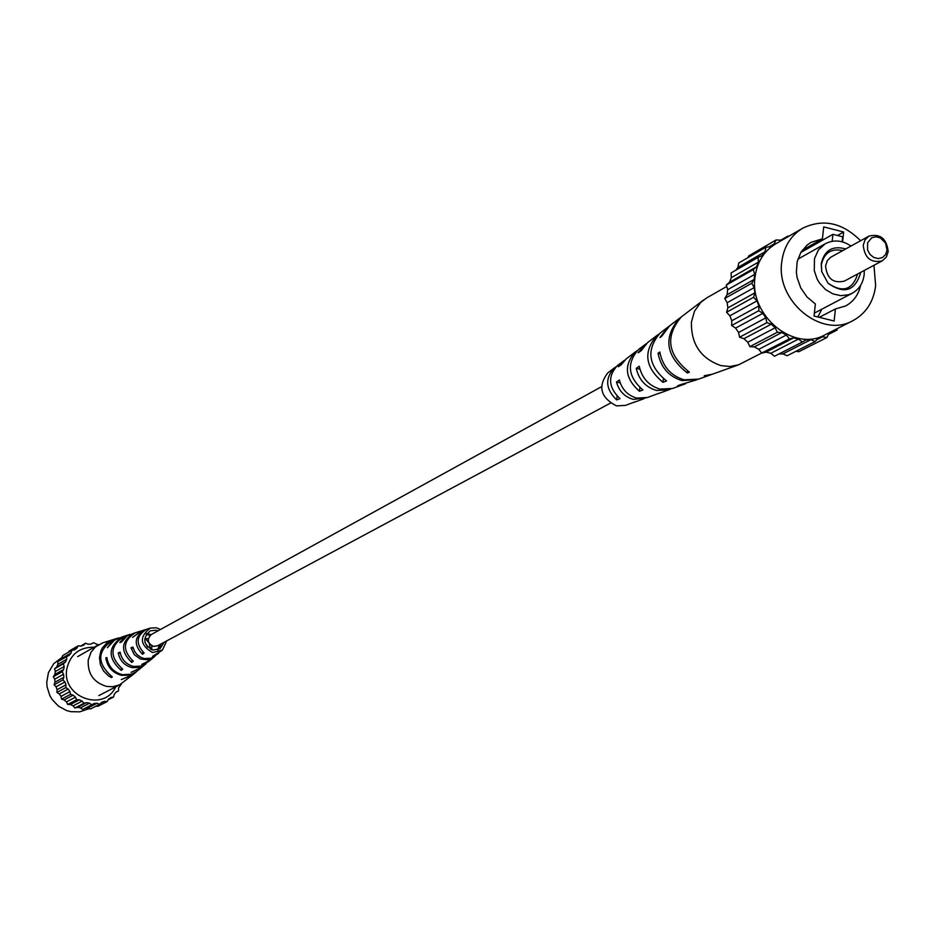 <?xml version="1.0" encoding="UTF-8"?>
<svg xmlns="http://www.w3.org/2000/svg" width="935" height="935" viewBox="0 0 935 935"><rect width="100%" height="100%" fill="white"/><g stroke="black" fill="none" stroke-linecap="round" stroke-linejoin="round"><path stroke-width="1.4" d="M601.427 386.763L151.33 634.514C146.748 639.271 147.461 643.233 153.48 646.412L157.477 645.84L610.345 403.172M94.119 647.23C79.51 647.067 70.429 654.184 66.876 668.583C61.009 696.937 103.797 712.867 115.671 686.909M89.468 708.52L79.709 711.851L70.826 711.675L66.478 710.506L58.519 706.182L52.185 699.579L49.847 695.617L47.089 686.874L46.75 682.316L48.433 672.651L53.739 663.675L62.411 657.048M98.28 644.858L93.488 642.696L91.139 644.04L88.182 644.238L85.588 643.222L83.682 645.162L80.901 646.132L78.166 645.828L76.822 648.224L74.414 649.918L71.715 650.339L71.037 653.039L69.155 655.33L57.806 661.583L57.841 664.364L56.626 667.076L54.557 668.817L55.305 671.529L54.826 674.497L53.295 676.741L54.697 679.184L54.99 682.199L54.09 684.806L56.053 686.816L57.105 689.679L56.906 692.449L59.291 693.887L61.032 696.4L61.546 699.146L64.199 699.918L66.49 701.904L67.682 704.452L70.417 704.499L73.117 705.82L74.905 707.982L77.523 707.304L80.445 707.877L82.701 709.513L94.166 703.482L97.135 703.272L99.729 704.277L101.634 702.314L104.416 701.32L107.139 701.612L108.472 699.205L110.879 697.498L113.556 697.054L114.222 694.354L116.092 692.064L118.535 690.918L118.488 688.113L121.456 683.871M71.715 650.339L62.797 655.517L60.717 659.9M78.166 645.828L69.19 651.04L68.571 652.174M96.118 706.1L97.895 706.287L107.139 701.612M85.412 708.122L90.543 708.929L99.729 704.277M66.677 656.463L66.712 659.269L65.497 662.003L63.405 663.768L64.164 666.491L63.685 669.495L62.131 671.762L63.545 674.228L63.849 677.267L62.949 679.897L64.924 681.931L65.988 684.817L65.789 687.622L68.197 689.072L69.95 691.608L70.476 694.389L73.14 695.161L75.466 697.171L76.67 699.742L79.417 699.789L82.151 701.121L83.951 703.307L86.593 702.629L89.538 703.202L91.817 704.85M53.295 676.741L62.131 671.762M63.685 669.495L54.826 674.497M64.164 666.491L55.305 671.529M63.405 663.768L54.557 668.817M63.545 674.228L54.697 679.184M65.497 662.003L56.626 667.076M54.09 684.806L62.949 679.897M63.849 677.267L54.99 682.199M56.906 692.449L65.789 687.622M65.988 684.817L57.105 689.679M64.924 681.931L56.053 686.816M61.546 699.146L70.476 694.389M69.95 691.608L61.032 696.4M68.197 689.072L59.291 693.887M67.682 704.452L76.67 699.742M75.466 697.171L66.49 701.904M73.14 695.161L64.199 699.918M74.905 707.982L83.951 703.307M82.151 701.121L73.117 705.82M79.417 699.789L70.417 704.499M89.538 703.202L80.445 707.877M86.593 702.629L77.523 707.304M97.135 703.272L87.972 707.935M104.416 701.32L100.84 703.132M108.144 699.801L113.556 697.054M115.928 692.251L118.535 690.918M80.62 646.108L85.588 643.222M76.822 648.224L73.725 650.024M71.037 653.039L62.131 658.193M66.712 659.269L57.841 664.364M113.38 639.552L102.85 642.812L95.393 646.962L91.034 652.186L88.252 659.97C87.469 673.632 93.558 682.445 106.52 686.395L112.632 686.734L119.458 684.923L132.595 674.93M148.84 642.684L145.615 639.061L147.134 638.43L148.244 639.4M151.715 645.769L151.844 649.813M150.582 649.311L149.273 643.479M161.171 643.864L158.436 649.58M157.583 649.883L159.78 644.612M147.555 647.09L144.855 642.123M146.211 634.222L149.962 635.555M151.084 634.655L146.795 633.451M157.945 630.88L155.946 630.248L150.395 630.774C142.155 638.067 142.997 644.519 152.919 650.094L160.107 648.668L164.128 642.275M154.929 656.3L150.453 660.063L141.711 664.446L149.775 660.589M136.989 671.272L132.957 674.626L121.281 679.57L132.232 675.234M146 663.745L141.617 667.426L131.052 672.347L140.951 667.941M166.71 640.896L162.398 650.117L152.592 656.335L158.786 653.086M162.398 650.117L152.534 652.56C139.759 644.975 139.058 636.805 150.418 628.063L156.332 627.794L160.493 629.465M154.263 656.884L148.022 659.794L140.379 659.035L134.278 654.64L130.958 647.815L132.887 647.043L134.698 651.625L136.977 654.547L140.951 657.387L144.387 658.556L151.166 658.205L158.12 653.682M145.357 664.306L139.116 667.473L132.057 667.625C124.484 665.65 119.879 660.741 118.231 652.91L120.112 652.163C121.749 659.783 126.26 664.54 133.635 666.456L141.512 666.036L149.121 661.174M136.627 671.575L129.556 675.163L121.55 675.339C112.656 672.99 107.408 667.181 105.795 657.924L106.847 657.504C108.46 666.643 113.649 672.37 122.438 674.696L131.449 674.205L135.528 672.3L140.32 668.502M145.965 629.477L141.991 630.681L132.571 637.413L141.162 630.961M134.757 632.948L126.926 635.999L121.714 641.854L119.832 642.625L123.736 637.658L130.07 634.397M123.794 636.349L114.549 640.019L107.396 647.733L111.873 641.667L118.85 637.869M112.925 639.692L106.976 642.789L102.453 647.815L100.91 650.865L99.472 657.621L100.372 664.563L103.481 670.886L108.46 675.841L111.464 677.618L112.34 676.963C96.445 663.102 96.948 650.585 113.836 639.411L118.383 637.997M122.976 636.571C107.852 646.424 107.245 657.679 121.153 670.36L122.719 669.191C109.15 656.721 109.781 645.688 124.589 636.081L129.24 634.631M133.927 633.182C120.907 641.445 120.171 651.192 131.718 662.436L133.308 661.244C122.123 650.222 122.882 640.697 135.575 632.668L140.32 631.195M145.1 629.711C134.254 636.373 133.389 644.566 142.506 654.301L144.142 653.062C135.388 643.56 136.265 635.601 146.795 629.197L150.418 628.063M106.929 658.158L105.795 657.924M120.334 653.343L118.231 652.91M133.202 648.259L130.958 647.815M111.616 676.601L111.464 677.618M121.456 668.455L121.153 670.36M132.034 660.402L131.718 662.436M142.856 652.069L142.506 654.301M887.046 250.241L885.55 243.077L880.361 237.922L875.92 236.789L871.701 237.794L867.575 242.831L867.575 249.984L869.971 254.39L873.769 257.464L878.21 258.598L882.43 257.569L885.585 254.589L887.046 250.241M863.239 245.215L865.05 239.827L868.942 236.111C880.279 233.423 886.696 238.589 888.192 251.608L886.345 257.067L882.348 260.795C871.058 263.354 864.688 258.165 863.239 245.215M868.942 236.111L830.537 257.359L827.346 260.62L825.558 265.902C826.937 278.572 833.19 283.644 844.293 281.119L882.348 260.795M845.731 248.932C832.524 245.309 824.354 250.253 821.21 263.775L821.701 271.536L828.048 283.247C843.896 294.338 854.66 291.159 860.352 273.698L860.445 272.494M842.751 250.58C831.098 248.172 823.969 252.917 821.362 264.839L821.76 271.793M827.872 283.06C842.529 293.134 852.451 290.119 857.652 274.025L857.664 273.978M851.025 246.01C842.271 240.237 833.704 239.465 825.313 243.719L818.441 249.867L814.478 258.633L814.268 270.601L817.132 279.051L819.422 282.919L825.43 289.453L832.804 293.847L840.81 295.67L848.618 294.735L852.206 293.251C859.078 289.394 863.063 283.2 864.162 274.656L864.291 270.437M860.597 240.727C842.377 222.577 823.045 218.428 802.627 228.257C790.718 235.538 783.764 246.758 781.753 261.929C775.746 301.093 821.503 338.715 852.825 320.705C865.974 313.529 873.582 301.83 875.651 285.642L873.944 265.295M802.627 228.257L775.664 243.871C763.907 251.059 757.023 262.116 755.012 277.064C749.029 315.633 794.107 352.6 825.056 334.812L852.825 320.705M842.143 241.803L842.669 236.824L832.921 234.323L800.816 252.473M832.921 234.323L832.173 241.3M801.879 251.866L801.272 251.714M817.833 316.965L821.795 309.204M786.557 237.56L787.983 236.041L788.661 236.345M831.589 331.493L828.959 333.433L826.972 337.477L822.519 336.799L818.078 338.33L815.121 341.555L810.844 339.662L806.04 339.849L802.312 342.046L798.502 339.054L793.663 337.874L789.409 338.879L786.335 335.01L781.8 332.533L777.312 332.276L775.185 327.776L771.27 324.176L766.852 322.668L765.823 317.853L762.796 313.377L758.764 310.724L758.904 305.932L756.976 300.895L753.61 297.272L754.919 292.83L754.218 287.583L751.752 283.258L754.124 279.46L754.697 274.364L753.294 269.631L756.567 266.755L758.378 262.151L758.121 257.335L762.083 255.571L764.994 251.784L765.905 247.214L770.276 246.676L774.087 243.965L776.097 239.956L781.999 240.213M837.339 328.582L837.047 330.078L833.424 330.569M826.972 337.477L798.852 351.7L795.977 351.268M815.121 341.555L787.165 355.732L782.946 353.886L778.808 354.038M802.312 342.046L774.519 356.235L770.767 353.301L765.999 352.144L761.803 353.138L758.776 349.328L754.311 346.908L749.882 346.651L747.79 342.233L743.933 338.704L739.585 337.219L738.58 332.486L735.6 328.091L731.637 325.485L731.778 320.763L729.884 315.808L726.565 312.255L727.862 307.884L727.185 302.718L724.754 298.464L727.103 294.724L727.675 289.698L726.296 285.046L729.534 282.218L731.322 277.683L731.088 272.938L758.121 257.335M735.705 270.273L737.867 267.468L738.779 262.969L765.905 247.214M747.895 257.674L748.841 255.816L776.097 239.956M837.047 330.078L828.457 334.438M816.839 339.674L822.519 336.799M782.946 353.886L810.844 339.662M789.409 338.879L738.65 364.79L730.001 366.497L720.978 365.608C700.818 358.526 690.965 343.998 691.421 322.026L694.506 311.18L700.783 302.367L706.65 297.926L726.717 286.484M765.999 352.144L793.663 337.874M770.767 353.301L798.502 339.054M777.312 332.276L749.882 346.651M754.311 346.908L781.8 332.533M758.776 349.328L786.335 335.01M766.852 322.668L739.585 337.219M743.933 338.704L771.27 324.176M747.79 342.233L775.185 327.776M758.764 310.724L731.637 325.485M735.6 328.091L762.796 313.377M738.58 332.486L765.823 317.853M753.61 297.272L726.565 312.255M729.884 315.808L756.976 300.895M731.778 320.763L758.904 305.932M751.752 283.258L724.754 298.464M727.185 302.718L754.218 287.583M727.862 307.884L754.919 292.83M753.294 269.631L726.296 285.046M727.675 289.698L754.697 274.364M727.103 294.724L754.124 279.46M731.322 277.683L758.378 262.151M729.534 282.218L756.567 266.755M737.867 267.468L764.994 251.784M769.166 246.817L774.087 243.965M787.983 236.041L780.106 240.611M842.587 241.92L843.639 232.009L823.712 226.889L822.426 238.834L811.066 242.329L807.139 245.04L800.851 252.403L797.146 261.777L796.363 272.272L797.111 277.637L800.792 287.992L807.08 297.049L815.367 303.945L814.058 316.03L834.137 321.009L835.422 308.936L845.637 305.967C853.515 301.654 858.505 294.782 860.609 285.35M837.456 235.491L843.639 232.009M819.305 317.327L835.422 308.936M802.277 250.241L822.426 238.834M636.934 350.835L635.297 351.957C623.575 365.234 624.954 378.348 639.423 391.286L642.883 389.977C627.888 376.723 626.427 363.236 638.476 349.526L646.097 343.858M680.329 317.701L679.348 318.414C663.09 337.628 665.743 355.814 687.295 372.983L689.411 372.177C667.532 354.821 664.832 336.413 681.288 316.93L703.471 300.042M658.649 334.286L656.966 335.455C642.999 351.654 644.998 367.28 662.962 382.31L666.538 380.942C648.037 365.597 645.945 349.596 660.25 332.953L668.794 326.479M615.896 366.871L614.295 367.946C604.793 378.383 605.564 389.042 616.633 399.911L619.987 398.649C608.416 387.476 607.54 376.454 617.38 365.597L624.767 360.104M614.295 367.946L607.738 372.936C597.605 386.541 600.492 397.515 616.41 405.86L625.375 405.416L634.912 401.875M645.407 398.111L633.229 399.385C624.65 396.908 619.063 391.122 616.481 382.018L619.379 380.007C621.985 389.463 627.747 395.482 636.653 398.076L647.312 397.55L659.806 392.957M670.652 389.077L668.794 389.848L656.463 390.444C645.699 387.242 638.956 379.867 636.232 368.32L639.236 366.24C641.983 378.161 648.89 385.769 659.993 389.089L672.604 388.481L685.519 383.747M697.58 379.493L682.024 380.603C668.864 376.595 660.87 367.478 658.041 353.255L659.818 352.027C662.658 366.462 670.757 375.73 684.104 379.809L698.726 379.107L711.231 374.596M679.348 318.414L669.729 325.731L661.699 336.296L659.911 337.547L667.824 327.18M656.966 335.455L647.663 342.537L641.106 350.754L638.102 352.857L644.425 344.992M635.297 351.957L626.275 358.818L621.237 364.755L618.339 366.8L623.154 361.202M738.65 364.79L712.388 374.21L704.265 375.741L710.097 375.029M696.47 379.914L681.206 384.437L677.606 385.793L683.614 384.53M668.794 389.848L657.983 393.717M643.607 398.871L633.135 402.634M687.295 372.983L687.517 371.101M662.962 382.31L663.371 378.874M639.423 391.286L639.844 387.768M616.633 399.911L617.088 396.206M660.098 353.746L658.041 353.255M639.926 369.196L636.232 368.32M620.232 382.906L616.481 382.018M98.713 644.612L77.663 656.615M120.358 684.478L98.841 695.605M825.313 243.719L797.847 259.17M852.206 293.251L814.373 313.096"/></g></svg>
